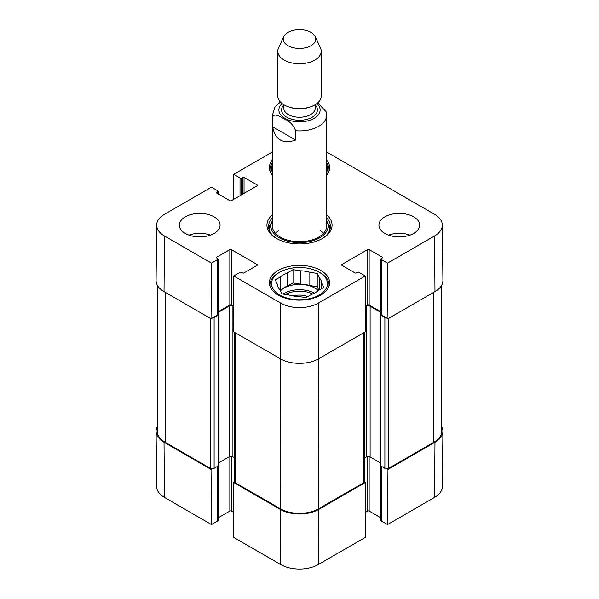 <?xml version="1.0" encoding="UTF-8"?>
<svg xmlns="http://www.w3.org/2000/svg" width="599" height="599" viewBox="0 0 599 599"><rect width="100%" height="100%" fill="white"/><g stroke="black" fill="none" stroke-linecap="round" stroke-linejoin="round"><path stroke-width="0.9" d="M234.426 481.618L233.303 482.27L233.722 537.423L280.729 564.565A26.543 15.327 0 0 0 318.271 564.565L365.278 537.423L365.697 482.27L318.69 509.412A27.135 15.664 180 0 1 280.31 509.412L233.303 482.27M365.697 482.27L364.574 481.618M386.834 468.77L387.957 469.421L387.538 524.567L434.552 497.425A26.543 15.327 0 0 0 442.324 486.688L442.916 431.295A27.135 15.664 180 0 1 434.971 442.279L387.957 469.421M441.762 426.683A27.135 15.664 180 0 1 442.916 431.295M218.073 466.022L218.073 520.494A1.086 0.629 180 0 1 217.759 520.935L211.462 524.567L211.043 469.421L164.029 442.279A27.135 15.664 180 0 1 156.084 431.295A27.135 15.664 180 0 1 157.238 426.683M211.043 469.421L212.166 468.77M233.528 512.317L231.379 511.074A1.086 0.629 0 0 0 229.844 511.074L218.073 517.873M156.084 431.295L156.676 486.688A26.543 15.327 0 0 0 164.448 497.425L211.462 524.567M387.538 524.567L381.241 520.935A1.086 0.629 180 0 1 380.927 520.494L380.927 466.022M380.927 517.873L369.156 511.074A1.086 0.629 0 0 0 367.621 511.074L365.472 512.317M326.635 162.958A29.576 17.079 180 0 1 329.076 169.749A29.576 17.079 180 0 1 328.986 171.082M270.014 171.082A29.576 17.079 180 0 1 269.924 169.749A29.576 17.079 180 0 1 272.365 162.958M320.413 272.889L319.267 272.223A27.951 16.136 180 0 1 319.267 295.045A27.951 16.136 180 0 1 279.733 295.045A27.951 16.136 180 0 1 279.733 272.223A27.951 16.136 180 0 1 319.267 272.223L320.413 272.889A29.576 17.079 180 0 1 329.076 284.967A29.576 17.079 180 0 1 328.986 286.292M270.014 286.292A29.576 17.079 180 0 1 269.924 284.967A29.576 17.079 180 0 1 278.587 272.889L279.733 272.223M326.635 164.56A27.951 16.136 180 0 1 326.635 172.287M272.365 172.287A27.951 16.136 180 0 1 272.365 164.56M307.699 296.632A13.934 8.042 0 0 0 293.203 295.958M317.223 273.406L317.223 286.696L309.84 285.551L309.84 272.26L317.223 273.406L319.207 277.666L319.207 289.983M318.848 290.193L317.223 286.696M321.73 288.523L321.73 283.117L323.715 287.385L318.301 290.508A22.253 12.849 180 0 1 311.398 294.491L305.984 297.613L298.602 296.475A22.253 12.849 180 0 1 289.16 295.015L281.777 293.869L279.793 289.602A22.253 12.849 180 0 1 277.27 284.158L275.285 279.89L280.699 276.768L280.699 290.058L280.152 290.373M300.399 270.8L300.399 284.091L293.016 282.953L287.602 286.075L287.602 272.777L293.016 269.655L300.399 270.8A22.253 12.849 180 0 1 309.84 272.26M293.016 269.655L293.016 282.953M280.699 276.768A22.253 12.849 180 0 1 287.602 272.777M319.207 277.666A22.253 12.849 180 0 1 321.73 283.117M280.699 290.058A22.253 12.849 180 0 1 287.602 286.075M300.399 284.091A22.253 12.849 180 0 1 309.84 285.551M280.422 290.949A21.706 12.534 180 0 1 314.849 288.067A21.706 12.534 180 0 1 318.219 290.582M271.369 223.023A30.938 17.858 0 0 0 268.756 228.466M330.244 228.466A30.938 17.858 0 0 0 327.631 223.023M272.365 220.836A28.625 16.525 0 0 0 271.325 223.18A28.625 16.525 0 0 0 286.247 240.746A28.625 16.525 0 0 0 319.739 237.781A28.625 16.525 0 0 0 327.675 223.18A28.625 16.525 0 0 0 326.635 220.836M272.792 223.27A27.135 15.664 0 0 0 286.936 239.914A27.135 15.664 0 0 0 318.69 237.107A27.135 15.664 0 0 0 326.208 223.27M323.49 233.355A27.135 15.664 0 0 0 320.173 230.525M278.827 230.525A27.135 15.664 0 0 0 275.51 233.355M326.635 152.004L434.552 214.307A26.543 15.327 180 0 1 442.324 225.052A26.543 15.327 180 0 1 434.552 235.984L387.538 263.118L387.957 318.758L434.971 291.616A27.135 15.664 0 0 0 442.916 280.437L442.324 225.052M401.48 236.822A14.473 8.356 0 0 0 397.077 236.822M410.045 235.115A20.351 11.748 0 0 0 388.511 235.115M201.923 236.822A14.473 8.356 0 0 0 197.52 236.822M210.489 235.115A20.351 11.748 0 0 0 188.955 235.115M218.073 259.045L218.073 314.438A1.086 0.629 180 0 1 217.759 314.879L211.043 318.758L211.462 263.118L217.759 259.487A1.086 0.629 0 0 0 218.073 259.045A1.086 0.629 0 0 0 217.759 258.596L216.801 258.049A1.086 0.629 180 0 1 216.479 257.6A1.086 0.629 180 0 1 216.801 257.158L229.844 249.626A1.086 0.629 180 0 1 231.379 249.626L257.091 264.473A1.086 0.629 180 0 1 257.413 264.915A1.086 0.629 180 0 1 257.091 265.357L244.048 272.889A1.086 0.629 180 0 1 242.513 272.889L241.554 272.335A1.086 0.629 0 0 0 240.019 272.335L233.722 275.974L233.303 331.606L280.31 358.749A27.135 15.664 0 0 0 318.69 358.749L365.697 331.606L365.278 275.974L318.271 303.116A26.543 15.327 180 0 1 280.729 303.116L233.722 275.974M211.462 263.118L164.448 235.984A26.543 15.327 180 0 1 156.676 225.052L156.084 280.437A27.135 15.664 0 0 0 164.029 291.616L211.043 318.758M387.957 318.758L381.241 314.879A1.086 0.629 180 0 1 380.927 314.438L380.927 259.045A1.086 0.629 0 0 0 381.241 259.487L387.538 263.118M380.927 311.817L369.156 305.018A1.086 0.629 0 0 0 367.621 305.018L365.51 306.239M233.49 306.239L231.379 305.018A1.086 0.629 0 0 0 229.844 305.018L218.073 311.817M272.365 175.088A30.122 17.393 180 0 1 269.378 167.54A30.122 17.393 180 0 1 272.365 159.993M326.635 159.993A30.122 17.393 180 0 1 329.622 167.54A30.122 17.393 180 0 1 326.635 175.088M278.198 295.045A30.122 17.393 180 0 1 269.378 282.75A30.122 17.393 180 0 1 299.5 265.357A30.122 17.393 180 0 1 329.622 282.75A30.122 17.393 180 0 1 311.023 298.819A30.122 17.393 180 0 1 278.198 295.045M185.331 233.453A20.351 11.748 180 0 1 179.371 225.142A20.351 11.748 180 0 1 199.722 213.394A20.351 11.748 180 0 1 220.073 225.142A20.351 11.748 180 0 1 207.509 235.999A20.351 11.748 180 0 1 185.331 233.453M384.887 233.453A20.351 11.748 180 0 1 378.927 225.142A20.351 11.748 180 0 1 399.278 213.394A20.351 11.748 180 0 1 419.629 225.142A20.351 11.748 180 0 1 407.065 235.999A20.351 11.748 180 0 1 384.887 233.453M326.635 217.901A30.938 17.858 180 0 1 330.438 226.474A30.938 17.858 180 0 1 321.933 238.769M277.067 238.769A30.938 17.858 180 0 1 268.562 226.474A30.938 17.858 180 0 1 272.365 217.901M272.365 214.749A32.563 18.801 0 0 0 276.476 238.439A32.563 18.801 0 0 0 322.524 238.439A32.563 18.801 0 0 0 326.635 214.749M365.278 275.974L358.981 272.335A1.086 0.629 0 0 0 357.446 272.335L356.487 272.889A1.086 0.629 180 0 1 354.952 272.889L341.909 265.357A1.086 0.629 180 0 1 341.587 264.915A1.086 0.629 180 0 1 341.909 264.473L367.621 249.626A1.086 0.629 180 0 1 369.156 249.626L382.199 257.158A1.086 0.629 180 0 1 382.521 257.6A1.086 0.629 180 0 1 382.199 258.049L381.241 258.596A1.086 0.629 0 0 0 380.927 259.045M233.528 199.422L233.722 174.316L272.365 152.004M233.722 174.316L240.019 177.948A1.086 0.629 0 0 0 241.554 177.948L242.513 177.394A1.086 0.629 180 0 1 244.048 177.394L257.091 184.926A1.086 0.629 180 0 1 257.413 185.376A1.086 0.629 180 0 1 257.091 185.817L231.379 200.658A1.086 0.629 180 0 1 229.844 200.658L216.801 193.125A1.086 0.629 180 0 1 216.479 192.683A1.086 0.629 180 0 1 216.801 192.242L217.759 191.687A1.086 0.629 0 0 0 218.073 191.246A1.086 0.629 0 0 0 217.759 190.804L211.462 187.165L164.448 214.307A26.543 15.327 180 0 0 156.676 225.052M386.834 318.106A2.71 1.565 180 0 1 384.887 317.65L380.283 314.992A1.086 0.629 180 0 1 379.961 314.542L379.961 465.213A1.086 0.629 0 0 0 380.283 465.655L384.887 468.313A2.71 1.565 0 0 0 388.721 468.313L433.818 442.279A27.135 15.664 0 0 0 441.762 431.198L441.762 285.049M364.574 457.883L366.274 456.902A2.71 1.565 180 0 1 370.115 456.902L379.961 462.593M234.426 332.258L234.426 481.603A2.71 1.565 0 0 0 235.22 482.712L280.31 508.746A27.135 15.664 0 0 0 318.69 508.746L363.78 482.712A2.71 1.565 0 0 0 364.574 481.603L364.574 332.258M219.039 462.593L229.08 456.79A2.71 1.565 180 0 1 232.914 456.79L234.426 457.658M157.238 285.049L157.238 431.198A27.135 15.664 0 0 0 165.182 442.279L210.279 468.313A2.71 1.565 0 0 0 214.113 468.313L218.717 465.655A1.086 0.629 0 0 0 219.039 465.213L219.039 314.542A1.086 0.629 180 0 1 218.717 314.992L214.113 317.65A2.71 1.565 180 0 1 212.166 318.106M379.961 314.542A1.086 0.629 180 0 1 380.283 314.101L380.927 313.734M380.927 312.476L370.115 306.239A2.71 1.565 0 0 0 366.274 306.239L365.51 306.681M233.49 306.456L232.914 306.126A2.71 1.565 0 0 0 229.08 306.126L218.073 312.476M218.073 313.734L218.717 314.101A1.086 0.629 180 0 1 219.039 314.542M295.659 140.061C282.915 144.411 275.241 139.979 272.635 126.771L272.635 117.464C273.706 112.357 280.182 116.76 284.151 118.864C289.437 120.901 293.27 124.862 295.659 130.754L295.659 140.061L272.635 126.771M295.659 130.754A27.135 15.664 180 0 0 326.635 115.248L326.2 111.841L317.717 102.856M311.016 32.383A16.285 9.397 180 0 1 315.231 36.606A16.285 9.397 180 0 1 299.5 48.429A16.285 9.397 180 0 1 283.769 36.606A16.285 9.397 180 0 1 295.277 29.95A16.285 9.397 180 0 1 311.016 32.383M315.231 36.606L320.48 47.98A21.706 12.534 180 0 1 321.206 51.2A21.706 12.534 180 0 1 299.5 63.734A21.706 12.534 180 0 1 277.794 51.2A21.706 12.534 180 0 1 278.52 47.98L283.769 36.606M321.206 51.2L321.206 96.035A21.706 12.534 180 0 1 299.5 108.569A21.706 12.534 180 0 1 277.794 96.035L277.794 51.2M231.379 456.348L231.379 511.074M229.844 456.483L229.844 511.074M217.759 466.209L217.759 520.935M367.621 456.475L367.621 511.074M369.156 456.543L369.156 511.074M381.241 466.209L381.241 520.935M164.029 442.279L164.448 497.425M318.69 509.412L318.271 564.565M280.31 509.412L280.729 564.565M434.971 442.279L434.552 497.425M285.423 294.431A20.621 11.905 180 0 1 312.693 293.982M283.05 294.064A21.706 12.534 180 0 1 314.445 293.158M330.116 229.02A30.721 17.738 0 0 0 327.788 223.547M271.212 223.547A30.721 17.738 0 0 0 268.884 229.02M329.113 231.641A29.77 17.191 0 0 0 328.806 226.826L327.675 223.18M271.325 223.18L270.194 226.826A29.77 17.191 0 0 0 269.887 231.641M231.379 305.018L231.379 249.626M229.844 305.018L229.844 249.626M257.091 265.357L257.091 264.473M217.759 314.879L217.759 259.487M216.801 258.049L216.801 257.158M341.909 265.357L341.909 264.473M367.621 305.018L367.621 249.626M369.156 305.018L369.156 249.626M382.199 258.049L382.199 257.158M381.241 314.879L381.241 259.487M257.091 185.817L257.091 184.926M216.801 193.125L216.801 192.242M217.759 193.679L217.759 191.687M240.019 195.678L240.019 177.948M241.554 194.787L241.554 177.948M242.513 194.233L242.513 177.394M244.048 193.35L244.048 177.394M280.31 508.746L280.729 303.116M434.971 291.616L434.552 235.984M164.029 291.616L164.448 235.984M318.69 508.746L318.271 303.116M433.818 292.275L433.818 442.279M388.721 318.309L388.721 468.313M384.887 317.65L384.887 468.313M380.283 314.992L380.283 465.655M370.115 306.239L370.115 456.902M366.274 306.239L366.274 456.902M363.78 332.715L363.78 482.712M235.22 332.715L235.22 482.712M232.914 306.126L232.914 456.79M229.08 306.126L229.08 456.79M218.717 314.992L218.717 465.655M214.113 317.65L214.113 468.313M210.279 318.309L210.279 468.313M165.182 292.275L165.182 442.279M272.635 117.464A27.135 15.664 180 0 1 272.365 115.248L272.365 226.033M316.893 103.537A20.621 11.905 180 0 1 312.985 118.939A20.621 11.905 180 0 1 286.015 118.939A20.621 11.905 180 0 1 282.107 103.537M307.601 107.663A15.739 9.09 180 0 1 291.399 107.663M315.239 104.668L315.239 108.157A15.739 9.09 180 0 1 299.5 117.247A15.739 9.09 180 0 1 283.761 108.157L283.761 104.668M315.239 104.997A17.91 10.34 180 0 1 299.5 120.272A17.91 10.34 180 0 1 283.761 104.997M269.924 169.749L269.924 170.82M329.076 169.749L329.076 170.82M269.924 284.967L269.924 286.037M329.076 284.967L329.076 286.037M218.073 193.866L218.073 191.246M326.635 115.248L326.635 226.033M280.384 101.972L275.001 107.109L272.365 115.248"/></g></svg>
